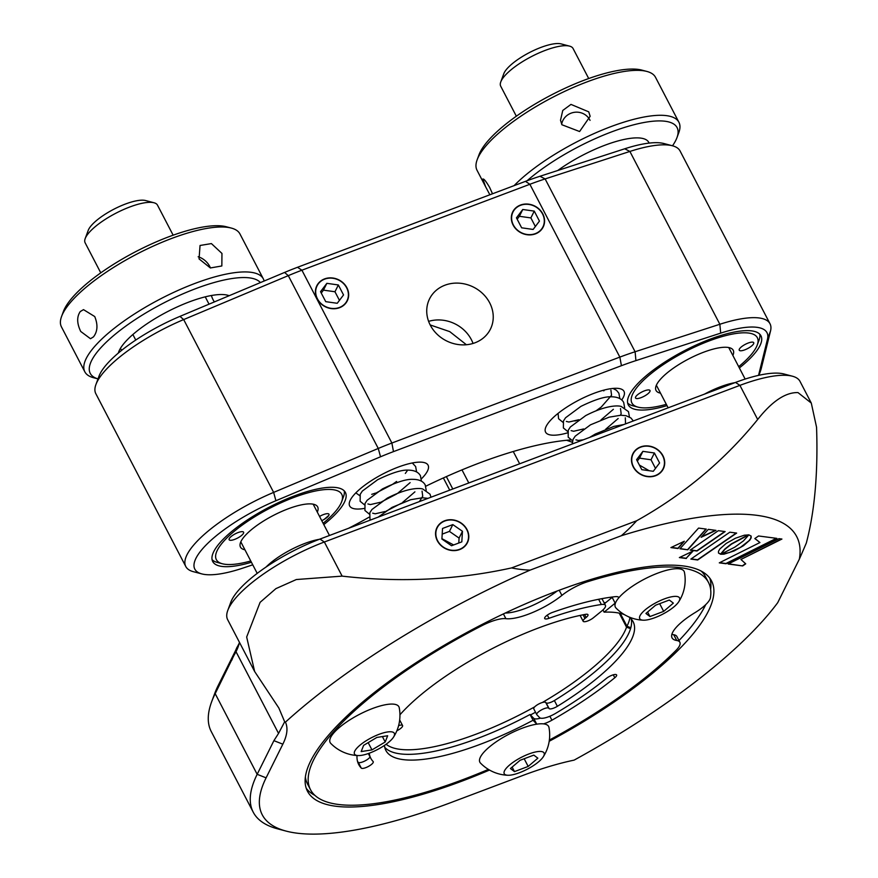 <?xml version="1.0" encoding="UTF-8"?>
<svg xmlns="http://www.w3.org/2000/svg" width="878" height="878" viewBox="0 0 878 878"><rect width="100%" height="100%" fill="white"/><g stroke="black" fill="none" stroke-linecap="round" stroke-linejoin="round"><path stroke-width="1.32" d="M95.932 384.509L98.962 376.311A81.588 24.123 -27.5 0 1 99.971 373.973A81.588 24.123 -27.5 0 1 179.946 316.376L284.571 272.443A129.176 38.193 -27.5 0 1 297.51 267.285L525.472 181.351A129.176 38.193 -27.5 0 1 539.959 176.269L624.719 148.788A81.588 24.123 -27.5 0 1 664.02 143.553L672.46 145.781A88.382 26.131 152.5 0 0 629.888 151.444L545.128 178.925A135.969 40.212 152.5 0 0 529.873 184.281L301.911 270.204A135.969 40.212 152.5 0 0 288.291 275.637L183.678 319.57A88.382 26.131 152.5 0 0 97.041 381.963A88.382 26.131 152.5 0 0 95.932 384.509A88.382 26.131 152.5 0 0 95.823 393.684L185.785 566.508A88.382 26.131 -27.5 0 1 273.64 492.393L378.264 448.46A135.969 40.212 -27.5 0 1 391.884 443.028L619.846 357.105A135.969 40.212 -27.5 0 1 635.101 351.749L719.85 324.267A88.382 26.131 -27.5 0 1 770.017 323.773A88.382 26.131 -27.5 0 1 770.533 330.94L761.292 368.354A135.969 40.212 -27.5 0 1 760.326 371.46L758.91 375.29M572.236 442.238L566.65 440.284M466.405 344.747L449.755 331.632L430.176 324.937M474.976 342.793A33.99 30.082 26.4 0 0 490.429 329.129A33.99 30.082 26.4 0 0 482.867 293.746A33.99 30.082 26.4 0 0 444.992 285.185A33.99 30.082 26.4 0 0 429.551 298.86A33.99 30.082 26.4 0 0 437.101 334.244A33.99 30.082 26.4 0 0 474.976 342.793M473.044 343.452A33.99 30.082 26.4 0 0 428.618 321.37M339.545 307.706A17 15.047 26.4 0 0 347.26 300.88A17 15.047 26.4 0 0 343.485 283.177A17 15.047 26.4 0 0 324.542 278.908A17 15.047 26.4 0 0 316.826 285.745A17 15.047 26.4 0 0 320.602 303.437A17 15.047 26.4 0 0 339.545 307.706M364.249 508.428A44.196 13.071 -27.5 0 1 349.685 505.991A44.196 13.071 -27.5 0 1 350.289 500.131A44.196 13.071 -27.5 0 1 390.469 470.301A44.196 13.071 -27.5 0 1 428.08 465.186A44.196 13.071 -27.5 0 1 427.465 471.047A44.196 13.071 -27.5 0 1 421.385 478.85M739.364 367.948A74.784 22.115 152.5 0 0 759.92 345.734A74.784 22.115 152.5 0 0 760.952 335.813A74.784 22.115 152.5 0 0 697.308 344.472A74.784 22.115 152.5 0 0 629.317 394.957A74.784 22.115 152.5 0 0 628.286 404.879A74.784 22.115 152.5 0 0 666.995 405.625M323.795 524.594A74.784 22.115 152.5 0 0 344.352 502.37A74.784 22.115 152.5 0 0 345.394 492.459A74.784 22.115 152.5 0 0 281.75 501.118A74.784 22.115 152.5 0 0 213.749 551.603A74.784 22.115 152.5 0 0 212.717 561.514A74.784 22.115 152.5 0 0 251.426 562.26M567.451 432.887A44.196 13.071 -27.5 0 1 545.589 432.152A44.196 13.071 -27.5 0 1 546.204 426.291A44.196 13.071 -27.5 0 1 586.383 396.461A44.196 13.071 -27.5 0 1 623.995 391.336A44.196 13.071 -27.5 0 1 623.38 397.196A44.196 13.071 -27.5 0 1 621.734 399.907M535.448 233.866A17 15.047 26.4 0 0 543.175 227.029A17 15.047 26.4 0 0 539.388 209.337A17 15.047 26.4 0 0 520.456 205.057A17 15.047 26.4 0 0 512.73 211.894A17 15.047 26.4 0 0 516.516 229.586A17 15.047 26.4 0 0 535.448 233.866M758.548 375.367L767.46 339.281A81.588 24.123 152.5 0 0 720.684 333.135L635.924 360.617A129.176 38.193 152.5 0 0 621.426 365.698L393.476 451.621A129.176 38.193 152.5 0 0 380.536 456.779L275.911 500.723A81.588 24.123 152.5 0 0 207.23 543.855A81.588 24.123 152.5 0 0 201.819 573.905L193.369 571.688A88.382 26.131 -27.5 0 1 185.785 566.508M770.017 323.773L680.055 150.95A88.382 26.131 152.5 0 0 672.46 145.781M201.819 573.905A81.588 24.123 152.5 0 0 242.317 568.285L252.765 564.817M348.511 528.304A129.176 38.193 152.5 0 0 368.99 517.23M425.764 486.225A203.959 60.308 -27.5 0 1 570.755 439.922M284.67 721.793L285.427 722.155A323.773 95.746 -27.5 0 1 530.114 570.118A139.909 116.818 -56.4 0 1 511.578 567.912L636.671 520.753A139.909 116.818 -56.4 0 1 621.317 535.734A323.773 95.746 -27.5 0 1 756.858 515.32A323.773 95.746 -27.5 0 1 799.353 559.154A139.909 6.3 -68.5 0 0 806.311 543.065A501.448 180.22 69.3 0 0 816.551 427.224L811.294 403.079L797.981 392.587C785.558 392.246 772.124 401.213 757.681 419.486L739.924 385.365L324.355 542A88.382 26.131 152.5 0 0 228.862 607.927A88.382 26.131 152.5 0 0 227.764 610.462A88.382 26.131 152.5 0 0 227.643 619.649L254.642 671.505L278.864 708.041L284.67 721.793L278.546 733.404L236.028 651.728L233.844 655.614L236.654 647.964A169.97 50.265 152.5 0 0 239.277 643.102M459.677 549.573A17 15.047 26.4 0 0 467.392 542.736A17 15.047 26.4 0 0 463.617 525.044A17 15.047 26.4 0 0 444.685 520.764A17 15.047 26.4 0 0 436.959 527.601A17 15.047 26.4 0 0 440.734 545.293A17 15.047 26.4 0 0 459.677 549.573M453.641 544.953L441.919 538.664M649.171 470.718L639.382 465.066M655.581 475.722A17 15.047 26.4 0 0 663.307 468.885A17 15.047 26.4 0 0 659.532 451.193A17 15.047 26.4 0 0 640.589 446.924A17 15.047 26.4 0 0 632.873 453.761A17 15.047 26.4 0 0 636.649 471.453A17 15.047 26.4 0 0 655.581 475.722M386.133 744.237A137.33 40.607 152.5 0 0 476.249 734.107A137.33 40.607 152.5 0 0 534.702 706.845M542.352 702.499A137.33 40.607 152.5 0 0 626.541 627.188A27.196 8.045 -27.5 0 1 626.958 626.223A122.371 36.185 152.5 0 0 629.899 617.772M535.525 712.223A141.413 41.815 -27.5 0 1 530.499 714.955M549.178 741.295A227.753 67.354 152.5 0 0 711.531 580.929A227.753 67.354 152.5 0 0 556.696 591.179A227.753 67.354 152.5 0 0 307.487 791.254A227.753 67.354 152.5 0 0 462.311 781.003A227.753 67.354 152.5 0 0 489.518 770.05M678.979 640.567A227.753 67.354 152.5 0 0 705.758 604.591M710.642 589.39A227.753 67.354 152.5 0 0 709.797 578.163M811.294 403.079L800.012 381.381A88.382 26.131 152.5 0 0 792.417 376.212A88.382 26.131 152.5 0 0 739.924 385.365L735.512 382.435A81.588 24.123 -27.5 0 1 783.977 373.984L792.417 376.212M306.224 788.257A227.753 67.354 152.5 0 0 314.917 795.391M604.075 602.714A126.454 37.392 -27.5 0 1 605.776 602.593M233.844 655.614L215.187 693.664A285.548 84.442 152.5 0 0 211.609 701.873L214.638 693.675A278.743 82.422 -27.5 0 1 218.117 685.663L234.854 652.014A169.97 50.265 152.5 0 0 236.654 647.964M211.609 701.873A285.548 84.442 152.5 0 0 211.247 731.528L253.226 812.183A285.548 84.442 -27.5 0 1 257.166 774.319L273.903 740.659L278.546 733.404M285.427 722.155A169.97 50.265 -27.5 0 1 282.837 744.182L266.1 777.842A278.743 82.422 152.5 0 0 286.184 831.115L277.733 828.887A285.548 84.442 -27.5 0 1 253.226 812.183M286.184 831.115A278.743 82.422 152.5 0 0 451.753 802.262L522.267 775.68A169.97 50.265 -27.5 0 1 574.113 760.128A323.773 95.746 -27.5 0 0 777.71 602.681L799.353 559.154M511.578 567.912A501.448 443.829 26.4 0 1 342.124 576.122L296.336 579.535L275.901 588.633L260.097 602.341L246.663 637.011L254.642 671.505M239.453 642.323A163.165 48.246 -27.5 0 1 238.07 647.042A163.165 48.246 -27.5 0 1 236.028 651.728M227.764 610.462L230.782 602.275A81.588 24.123 -27.5 0 1 231.803 599.926A81.588 24.123 -27.5 0 1 319.954 539.07L735.512 382.435M691.129 558.913L697.56 559.758L736.258 533.045M729.827 532.2L690.865 559.088L697.681 559.988L736.642 533.089L729.827 532.2M721.255 554.073L729.355 552.558L740.341 547.422L749.011 540.727L750.756 538.291L751.052 535.975M734.798 547.159L720.838 554.237L723.955 554.183L734.129 550.945L743.468 545.721L749.856 540.091L751.162 537.819L751.129 536.074L748.868 534.878L743.479 540.859L734.798 547.159M708.316 529.368L701.127 537.303L715.987 530.378L708.316 529.368M701.577 536.809L715.504 530.312M680.121 548.574L687.792 549.804L706.263 529.094L698.57 528.084L679.956 548.772L687.792 549.804M687.683 549.573L705.978 529.061M690.448 549.935L696.858 550.78L724.745 531.53M725.129 531.574L718.336 530.685L690.196 550.122L696.978 551.011L725.129 531.574M679.715 557.409L686.201 558.265L692.457 551.34M686.201 558.265L693.027 551.066L679.363 557.574L686.322 558.496M781.925 539.048L778.973 538.664L728.147 564.016L742.678 565.926L745.718 563.83L740.933 559.462L781.925 539.048M781.464 538.993L740.933 559.462M728.488 563.852L742.678 565.926M742.558 565.695L745.521 563.654M744.346 535.196L735.479 538.214L726.161 543.438L719.806 549.035L718.478 551.307L718.489 553.052L720.706 554.27L725.052 549.189L731.473 544.14L748.715 534.911L744.346 535.196M718.456 552.942L720.586 554.04L724.932 548.959L731.352 543.91L748.188 534.845M754.817 538.554L759.942 542.538L719.291 562.853L726.04 563.742L776.854 538.379L758.559 535.975L754.817 538.554M754.915 538.499L759.942 542.538M719.631 562.688L725.919 563.511L776.393 538.324M670.924 547.587L678.035 548.52L684.335 541.243L670.924 547.587M621.317 535.734L530.114 570.118M636.671 520.753A501.448 443.829 26.4 0 0 757.681 419.486M671.275 547.411L677.915 548.289L683.797 541.496M437.584 540.672A16.715 14.794 26.4 0 0 459.556 549.332A16.715 14.794 26.4 0 0 466.778 529.664A16.715 14.794 26.4 0 0 444.806 521.005A16.715 14.794 26.4 0 0 437.584 540.672M442.534 528.468L441.897 539.048L451.533 545.743L461.817 541.869L462.465 531.289L452.818 524.594L442.534 528.468M458.777 543.021L459.084 538.093L449.437 531.388L442.194 534.12M449.437 531.388L452.818 524.594M459.084 538.093L462.465 531.289M339.413 307.476A16.715 14.794 26.4 0 0 346.645 287.808A16.715 14.794 26.4 0 0 324.662 279.138A16.715 14.794 26.4 0 0 317.441 298.816A16.715 14.794 26.4 0 0 339.413 307.476M325.738 301.659L337.24 303.283L343.539 294.942L338.348 284.966L326.846 283.331L320.536 291.672L325.738 301.659M339.446 300.364L334.968 291.759L323.466 290.135L321.26 293.054M323.466 290.135L326.846 283.331M334.968 291.759L338.348 284.966M655.46 475.492A16.715 14.794 26.4 0 0 662.681 455.825A16.715 14.794 26.4 0 0 640.71 447.154A16.715 14.794 26.4 0 0 633.488 466.822A16.715 14.794 26.4 0 0 655.46 475.492M641.785 469.664L653.287 471.299L659.587 462.958L654.395 452.982L642.894 451.347L636.583 459.688L641.785 469.664M655.493 468.38L651.015 459.776L639.513 458.14L637.307 461.071M639.513 458.14L642.894 451.347M651.015 459.776L654.395 452.982M535.328 233.625A16.715 14.794 26.4 0 0 542.549 213.958A16.715 14.794 26.4 0 0 520.577 205.298A16.715 14.794 26.4 0 0 513.356 224.966A16.715 14.794 26.4 0 0 535.328 233.625M521.642 227.808L533.144 229.443L539.454 221.091L534.263 211.115L522.761 209.491L516.451 217.832L521.642 227.808M535.361 226.513L530.883 217.92L519.381 216.284L517.164 219.215M519.381 216.284L522.761 209.491M530.883 217.92L534.263 211.115M599.839 408.127L596.173 410.728L601.232 407.063L611.571 395.276L610.901 390.128M566.332 421.407L568.845 422.033L578.887 419.728L574.958 421.023M613.371 409.302L600.969 419.947M583.683 428.947L573.641 431.252L571.128 430.626M618.167 418.521L605.765 429.166L618.167 418.521M583.398 439.768L578.448 440.46L575.924 439.845L578.448 440.46L583.398 439.768M604.492 389.964L603.779 390.875M620.494 408.566L621.163 413.714L620.45 415.239M625.301 417.785L625.542 423.887M396.604 481.451L392.927 484.052M391.851 484.766L376.761 492.624M375.641 493.052L371.712 494.347M410.125 482.626L397.723 493.271L410.125 482.626M396.647 493.985L381.557 501.843M380.437 502.271L370.395 504.576L367.882 503.95L370.395 504.576L380.437 502.271M414.921 491.845L402.519 502.49M401.455 503.204L386.353 511.051M385.233 511.49L375.202 513.795L372.678 513.169M407.118 470.959L405.329 473.418M422.055 491.109L422.724 496.257L419.728 501.064M173.142 235.183L157.502 205.156A40.794 12.062 152.5 0 0 154.001 202.763L145.561 200.535A33.99 10.053 152.5 0 0 119.573 206.451A33.99 10.053 152.5 0 0 92.3 224.45A33.99 10.053 152.5 0 0 88.217 230.387L85.188 238.586A40.794 12.062 152.5 0 0 85.144 242.822L100.772 272.849M154.001 202.763A40.794 12.062 152.5 0 0 122.821 209.864A40.794 12.062 152.5 0 0 90.094 231.463A40.794 12.062 152.5 0 0 85.188 238.586M266.045 567.045A40.794 12.062 -27.5 0 1 319.329 539.311M230.343 537.248A8.154 2.414 152.5 0 0 229.136 539.75A8.154 2.414 152.5 0 0 234.733 539.355A8.154 2.414 152.5 0 0 242.394 534.713A8.154 2.414 152.5 0 0 243.601 532.211A8.154 2.414 152.5 0 0 238.004 532.595A8.154 2.414 152.5 0 0 230.343 537.248M244.94 549.793A43.516 12.863 -27.5 0 1 240.517 542.56A43.516 12.863 -27.5 0 1 246.916 533.758A43.516 12.863 -27.5 0 1 313.918 504.345A43.516 12.863 -27.5 0 1 317.309 512.126M323.126 523.299A70.701 20.907 152.5 0 0 331.28 515.979A70.701 20.907 152.5 0 0 341.674 501.678A70.701 20.907 152.5 0 0 302.767 494.369A70.701 20.907 152.5 0 0 226.831 537.994A70.701 20.907 152.5 0 0 222.408 563.775A70.701 20.907 152.5 0 0 250.757 560.965M344.231 490.857A74.784 22.115 -27.5 0 1 343.496 496.761L341.674 501.678M328.833 515.353A74.784 22.115 -27.5 0 1 324.081 519.458M222.408 563.775L217.338 562.436A74.784 22.115 -27.5 0 1 212.081 559.659M321.754 520.676A8.154 2.414 152.5 0 0 327.768 516.725A8.154 2.414 152.5 0 0 327.637 513.663A8.154 2.414 152.5 0 0 319.548 516.44M210.457 267.988A14.959 10.909 43.2 0 0 209.743 266.429A14.959 10.909 43.2 0 0 198.154 256.782M199.065 258.911L200.041 245.478L211.4 243.59L221.958 253.435L221.838 265.968L210.369 267.955L199.065 258.911M260.404 282.584A96.536 28.546 152.5 0 0 189.999 290.881A96.536 28.546 152.5 0 0 101.991 346.503A96.536 28.546 152.5 0 0 98.007 378.89L93.474 377.705A100.619 29.753 -27.5 0 1 84.837 371.822A100.619 29.753 -27.5 0 1 97.074 343.792A100.619 29.753 -27.5 0 1 191.876 284.604A100.619 29.753 -27.5 0 1 263.345 278.897A100.619 29.753 -27.5 0 1 264.124 281.026M263.345 278.897L239.957 233.965A100.619 29.753 152.5 0 0 231.32 228.071A100.619 29.753 152.5 0 0 154.396 245.588A100.619 29.753 152.5 0 0 73.675 298.86A100.619 29.753 152.5 0 0 61.581 316.431A100.619 29.753 152.5 0 0 61.449 326.89L84.837 371.822M80.282 311.536L83.509 309.638L94.736 316.552C98.051 324.75 97.623 331.522 93.474 336.878L90.478 338.721L80.721 331.456C76.847 323.389 76.693 316.738 80.282 311.536M214.386 301.911A14.959 9.23 76.5 0 1 213.091 299.771A14.959 9.23 76.5 0 1 211.4 295.513M61.581 316.431L63.392 311.514A96.536 28.546 -27.5 0 1 75.003 294.657A96.536 28.546 -27.5 0 1 152.443 243.546A96.536 28.546 -27.5 0 1 226.25 226.743L231.32 228.071M229.169 295.71A64.588 19.096 152.5 0 0 180.067 305.654A64.588 19.096 152.5 0 0 126.454 340.653A64.588 19.096 152.5 0 0 118.31 353.077M121.855 350.168A14.959 10.909 -136.8 0 1 120.33 348.533M588.71 78.537L573.071 48.51A40.794 12.062 152.5 0 0 569.57 46.128A40.794 12.062 152.5 0 0 531.322 56.642A40.794 12.062 152.5 0 0 500.756 81.939A40.794 12.062 152.5 0 0 500.317 84.936A40.794 12.062 152.5 0 0 500.701 86.187L516.341 116.214M704.441 394.145A40.794 12.062 -27.5 0 1 734.886 382.665M569.57 46.128L561.119 43.9A33.99 10.053 152.5 0 0 529.247 52.669A33.99 10.053 152.5 0 0 503.785 73.752L500.756 81.939M753.807 343.068A8.154 2.414 152.5 0 0 753.719 342.672A8.154 2.414 152.5 0 0 745.949 344.011A8.154 2.414 152.5 0 0 739.155 349.817A8.154 2.414 152.5 0 0 739.243 350.212A8.154 2.414 152.5 0 0 747.013 348.884A8.154 2.414 152.5 0 0 753.807 343.068M660.508 393.157A43.516 12.863 -27.5 0 1 655.57 388.339A43.516 12.863 -27.5 0 1 656.085 385.914A43.516 12.863 -27.5 0 1 688.681 358.937A43.516 12.863 -27.5 0 1 729.475 347.71A43.516 12.863 -27.5 0 1 733.668 352.352A43.516 12.863 -27.5 0 1 732.867 355.48M738.694 366.664A70.701 20.907 152.5 0 0 757.242 345.043A70.701 20.907 152.5 0 0 758.076 341.103A70.701 20.907 152.5 0 0 695.156 346.799A70.701 20.907 152.5 0 0 631.172 399.589A70.701 20.907 152.5 0 0 637.977 407.129A70.701 20.907 152.5 0 0 666.325 404.33M759.799 334.222A74.784 22.115 -27.5 0 1 759.931 335.956A74.784 22.115 -27.5 0 1 759.064 340.126L757.242 345.043M637.977 407.129L632.906 405.801A74.784 22.115 -27.5 0 1 627.638 403.013M635.442 397.624A8.154 2.414 152.5 0 0 642.696 396.966A8.154 2.414 152.5 0 0 650.082 390.875A8.154 2.414 152.5 0 0 642.817 391.533A8.154 2.414 152.5 0 0 635.442 397.624M514.08 185.653A100.619 29.753 -27.5 0 1 608.761 127.453A100.619 29.753 -27.5 0 1 678.913 122.261A100.619 29.753 -27.5 0 1 679.868 125.324A100.619 29.753 -27.5 0 1 678.782 132.71L676.971 137.626A96.536 28.546 152.5 0 0 678.003 130.537A96.536 28.546 152.5 0 0 620.647 128.682A96.536 28.546 152.5 0 0 527.096 180.747M489.88 194.773L485.6 186.729L482.867 179.002M678.913 122.261L655.515 77.319A100.619 29.753 152.5 0 0 646.877 71.436A100.619 29.753 152.5 0 0 552.525 97.392A100.619 29.753 152.5 0 0 477.149 159.796A100.619 29.753 152.5 0 0 476.063 167.182A100.619 29.753 152.5 0 0 477.017 170.244L485.6 186.729M561.92 124.753L560.504 120.253L562.765 110.463L570.974 104.405L588.743 111.846L590.148 116.28L579.59 131.524L561.92 124.753M590.049 120.374A14.959 14.213 -7.6 0 0 589.818 119.924A14.959 14.213 -7.6 0 0 574.234 112.34A14.959 14.213 -7.6 0 0 561.668 124.248M482.659 179.847C483.01 177.63 485.336 180.144 489.639 187.409L492.503 193.786M672.515 145.792A96.536 28.546 152.5 0 0 676.971 137.626M649.138 143.103L648.743 142.357A64.588 19.096 152.5 0 0 557.76 170.497M477.149 159.796L478.96 154.879A96.536 28.546 -27.5 0 1 551.285 95.011A96.536 28.546 -27.5 0 1 641.818 70.097L646.877 71.436M393.487 737.191A40.289 40.289 0 0 0 399.227 707.723A38.753 11.458 152.5 0 0 352.638 718.16A38.753 11.458 152.5 0 0 330.743 743.37A40.289 40.289 0 0 0 358.18 755.574A22.433 6.629 152.5 0 0 381.293 747.419A22.433 6.629 152.5 0 0 393.487 737.191A22.433 6.629 152.5 0 0 388.504 731.846A22.433 6.629 152.5 0 0 367.542 739.902A22.433 6.629 152.5 0 0 358.18 755.574M387.659 735.753L385.212 741.987L371.965 749.9L361.176 751.579L363.624 745.345L376.871 737.432L387.659 735.753M382.391 736.565L385.212 741.987M368.178 742.623L371.965 749.9M543.219 756.891A40.289 40.289 0 0 0 548.959 727.423A38.753 11.458 152.5 0 0 522.278 728.202A38.753 11.458 152.5 0 0 480.475 763.07A40.289 40.289 0 0 0 507.912 775.263A22.433 6.629 152.5 0 0 519.502 772.706A22.433 6.629 152.5 0 0 543.219 756.891A22.433 6.629 152.5 0 0 528.797 754.004A22.433 6.629 152.5 0 0 507.363 767.065A22.433 6.629 152.5 0 0 507.912 775.263M537.863 758.186L528.183 766.439L514.475 771.608L510.436 768.524L520.116 760.271L533.824 755.102L537.863 758.186M524.177 758.746L528.183 766.439M512.126 767.087L514.475 771.608M678.705 601.814A40.289 40.289 0 0 0 684.445 572.346A38.753 11.458 152.5 0 0 657.776 573.125A38.753 11.458 152.5 0 0 615.972 607.993A40.289 40.289 0 0 0 643.398 620.197A22.433 6.629 152.5 0 0 654.988 617.64A22.433 6.629 152.5 0 0 678.705 601.814A22.433 6.629 152.5 0 0 664.284 598.939A22.433 6.629 152.5 0 0 642.861 611.988A22.433 6.629 152.5 0 0 643.398 620.197M673.349 603.12L663.68 611.373L649.961 616.543L645.934 613.459L655.603 605.205L669.31 600.036L673.349 603.12M659.663 603.669L663.68 611.373M647.613 612.021L649.961 616.543M488.409 769.402A224.351 66.344 -27.5 0 1 310.505 789.684A224.351 66.344 -27.5 0 1 461.982 636.309A224.351 66.344 -27.5 0 1 481.846 625.707L481.374 624.818M310.505 789.684L307.498 783.922A224.351 66.344 -27.5 0 1 305.368 777.03M671.889 634.289A40.794 12.062 152.5 0 0 673.744 634.739A27.196 8.045 -27.5 0 1 676.861 636.484L679.857 642.246A27.196 8.045 152.5 0 1 675.906 650.488A224.351 66.344 -27.5 0 1 557.025 735.874A224.351 66.344 -27.5 0 1 549.354 740.055M503.412 613.909L505.893 618.672A40.794 12.062 152.5 0 0 545.589 606.193A40.794 12.062 152.5 0 0 561.887 595.405L559.198 590.235M505.234 613.042A40.794 12.062 152.5 0 0 542.582 600.431A40.794 12.062 152.5 0 0 557.168 591.004M399.94 714.78A139.372 41.211 -27.5 0 1 585.648 614.326A6.794 2.008 -27.5 0 1 587.964 614.688A6.794 2.008 -27.5 0 1 586.142 617.486L584.967 618.452A6.794 2.008 152.5 0 0 583.146 621.262A6.794 2.008 152.5 0 0 584.759 621.712A6.794 2.008 152.5 0 0 593.385 617.783L601.792 610.945A13.598 4.017 152.5 0 0 605.436 605.326A13.598 4.017 152.5 0 0 601.353 604.514A156.372 46.238 152.5 0 0 549.002 618.321A6.794 2.008 -27.5 0 1 544.689 618.518A6.794 2.008 -27.5 0 1 549.288 613.865A6.794 2.008 -27.5 0 1 552.438 612.427A169.97 50.265 -27.5 0 1 615.193 596.667A13.598 4.017 -27.5 0 1 618.803 597.545A13.598 4.017 -27.5 0 1 618.869 597.72M628.593 616.784A139.372 41.211 -27.5 0 1 633.126 621.734A139.372 41.211 -27.5 0 1 557.376 706.307A6.794 2.008 -27.5 0 1 556.476 706.823A6.794 2.008 -27.5 0 1 549.112 708.601L548.728 708.195A6.794 2.008 152.5 0 0 541.353 709.962A6.794 2.008 152.5 0 0 536.765 714.615A6.794 2.008 152.5 0 0 536.864 714.758L539.608 717.633A13.598 4.017 152.5 0 0 555.467 713.452A156.372 46.238 152.5 0 0 606.369 678.42A6.794 2.008 -27.5 0 1 609.145 676.576A6.794 2.008 -27.5 0 1 616.619 674.952A6.794 2.008 -27.5 0 1 614.798 677.75A169.97 50.265 -27.5 0 1 551.922 720.201A13.598 4.017 -27.5 0 1 543.559 723.867M533.868 708.996A6.794 2.008 -27.5 0 1 533.769 708.853A6.794 2.008 -27.5 0 1 538.357 704.211A6.794 2.008 -27.5 0 1 545.721 702.433L546.116 702.839A6.794 2.008 152.5 0 0 553.48 701.061A6.794 2.008 152.5 0 0 554.38 700.545L557.376 706.307M536.798 724.163A13.598 4.017 -27.5 0 1 536.667 724.032L533.067 720.256L530.06 714.505A139.372 41.211 -27.5 0 1 384.762 747.365M533.067 720.256A139.372 41.211 -27.5 0 1 385.881 750.449A139.372 41.211 -27.5 0 1 384.476 745.4M536.667 724.032L533.67 718.281L530.06 714.505M533.67 718.281A13.598 4.017 152.5 0 0 540.519 718.127M615.533 602.835A13.598 4.017 -27.5 0 1 615.16 603.153L604.108 612.153A139.372 41.211 -27.5 0 1 624.368 614.611M631.249 619.056A139.372 41.211 -27.5 0 1 554.38 700.545M604.108 612.153L602.956 609.936M615.16 603.153L612.164 597.391L604.536 603.603M601.265 598.774A13.598 4.017 -27.5 0 1 602.429 599.564L605.436 605.326M583.146 621.262L580.149 615.5A6.794 2.008 -27.5 0 1 580.106 615.423M369.276 753.192A156.372 46.238 152.5 0 0 370.801 758.296A156.372 46.238 152.5 0 0 373.139 761.533A6.794 2.008 -27.5 0 1 373.238 761.676A6.794 2.008 -27.5 0 1 368.387 766.461A6.794 2.008 -27.5 0 1 361.275 768.096A169.97 50.265 -27.5 0 1 358.74 764.573A169.97 50.265 -27.5 0 1 357.017 755.508M370.088 756.924A6.794 2.008 -27.5 0 1 364.118 761.336A6.794 2.008 -27.5 0 1 358.279 762.334A169.97 50.265 -27.5 0 1 357.555 761.533M679.857 642.246A27.196 8.045 152.5 0 0 676.74 640.49A40.794 12.062 152.5 0 1 672.054 637.867A40.794 12.062 152.5 0 1 694.937 612.679A27.196 8.045 152.5 0 0 710.412 597.742A224.351 66.344 -27.5 0 0 708.513 582.498A224.351 66.344 -27.5 0 0 588.04 581.576A27.196 8.045 152.5 0 0 561.887 595.405M701.094 571.029A224.351 66.344 -27.5 0 1 705.517 576.736L708.513 582.498M505.893 618.672A27.196 8.045 152.5 0 0 481.846 625.707M396.856 730.77A6.794 2.008 152.5 0 0 402.398 726.589A6.794 2.008 152.5 0 0 402.574 725.535A6.794 2.008 152.5 0 0 398.601 725.612M179.946 316.376L183.678 319.57L273.64 492.393L275.911 500.723M513.257 451.511L519.655 463.793M380.536 456.779L378.264 448.46L288.291 275.637L284.571 272.443M297.51 267.285L301.911 270.204L391.884 443.028L393.476 451.621M468.797 482.966L461.982 469.884M452.796 489.002L446.353 476.611M621.426 365.698L619.846 357.105L529.873 184.281L525.472 181.351M539.959 176.269L545.128 178.925L635.101 351.749L635.924 360.617M720.684 333.135L719.85 324.267L629.888 151.444L624.719 148.788M761.292 368.354L758.713 375.334M770.533 330.94L767.46 339.281M630.558 628.659L626.541 627.188L619.21 613.129M620.263 613.36L626.958 626.223L630.81 627.748M231.913 660.015L234.854 652.014M218.117 685.663L215.187 693.664L257.166 774.319L266.1 777.842M282.837 744.182L273.903 740.659M342.124 576.122L324.355 542L319.954 539.07M614.798 677.75L613.272 674.831M549.858 716.25L551.922 720.201M545.721 702.433L548.728 708.195M549.112 708.601L546.116 702.839M549.002 618.321L547.323 615.094M601.353 604.514L598.631 599.279M583.069 614.809L584.967 618.452M586.142 617.486L584.594 614.523M361.275 768.096L358.279 762.334M587.492 580.534L588.04 581.576M676.74 640.49L673.744 634.739M449.723 490.154L443.368 477.95M615.105 388.285L615.05 389.338M562.952 422.318L558.584 418.729L558.068 413.384M612.965 388.427L616.521 390.337L618.869 393.201L619.846 398.557M567.748 431.537L563.38 427.948L563.467 420.979L565.564 417.752L580.907 406.382C594.735 399.644 604.854 396.45 611.242 396.79C617.508 396.834 621.646 398.711 623.676 402.42L624.642 407.776M572.544 440.756L568.176 437.167L568.264 430.198L570.36 426.971L585.703 415.601C606.742 404.692 618.76 405.482 621.262 406.492L628.472 411.639L629.449 416.984M572.236 443.983L573.06 439.417L575.167 436.19L590.499 424.82L609.123 417.171L620.845 415.228L626.058 415.711L630.92 417.983L633.323 420.957M589.555 437.453L595.306 434.039L613.92 426.39L623.83 424.535M359.706 495.642L355.831 492.876M412.32 462.969L415.634 466.525L416.6 471.881M364.502 504.861L360.134 501.272L360.221 494.303L362.318 491.076L377.661 479.706C391.489 472.979 401.608 469.774 407.996 470.125C414.262 470.158 418.411 472.035 420.43 475.744L421.407 481.1M369.298 514.08L364.93 510.491L365.018 503.522L367.125 500.295L382.457 488.925C396.285 482.187 406.404 478.993 412.803 479.333C419.058 479.377 423.207 481.254 425.226 484.963L426.203 490.319M370.011 520.204L369.814 512.741L371.921 509.514L387.264 498.144C408.303 487.235 420.31 488.025 422.823 489.035L430.022 494.182L430.977 497.222M378.199 517.12L392.06 507.363L410.674 499.714L422.395 497.771L427.992 498.342M205.232 296.841L209.041 304.161M313.172 504.181L329.469 535.481M132.874 334.518L135.75 340.049M240.802 541.847L257.21 573.378M656.568 385.596L668.147 407.831M728.74 347.534L745.148 379.066M536.765 714.615L533.769 708.853M370.801 758.296L368.321 753.533M402.574 725.535L399.677 719.971"/></g></svg>
